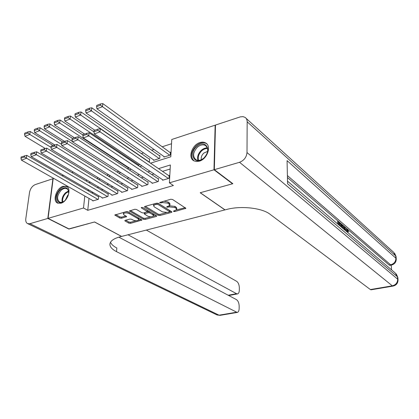 <?xml version="1.0" encoding="UTF-8"?>
<svg xmlns="http://www.w3.org/2000/svg" width="419" height="419" viewBox="0 0 419 419"><rect width="100%" height="100%" fill="white"/><g stroke="black" fill="none" stroke-linecap="round" stroke-linejoin="round"><path stroke-width="0.63" d="M173.524 211.427L174.723 211.558L185.91 208.311L172.523 199.46L170.743 199.261L159.597 202.545L161.006 202.927L162.389 202.545L168.024 203.173L169.92 204.975L168.291 206.268L166.914 206.646L166.731 207.159L169.323 206.918L174.88 207.536L175.97 208.227L176.718 209.28L175.084 210.558L173.717 210.919L173.524 211.427M63.028 186.335L66.443 186.403C71.942 188.372 67.7 201.57 60.98 203.22L57.712 203.147C52.155 201.178 56.34 188.089 63.028 186.335M199.963 142.56C202.105 141.9 203.985 142.02 205.609 142.921C211.805 145.943 207.285 159.157 199.297 161.179L196.406 161.545L193.892 160.833C187.592 157.837 192.007 144.717 199.963 142.56M125.244 220.331L124.81 220.677L125.082 221.012L128.89 223.149L130.555 223.327L141.957 220.059L128.046 211.805L126.318 211.616L114.822 215.041L119.844 218.063L121.541 218.241L126.669 216.613L124.066 214.937L123.322 214.004C124.328 212.69 126.25 212.538 129.099 213.549L138.092 218.755L138.794 219.64C137.788 220.918 135.892 221.075 133.095 220.095L131.608 219.247L129.921 219.069L125.244 220.331M232.535 183.438L232.529 183.789L200.182 192.745L224.935 209.903L121.625 236.416L94.594 221.965L69.161 228.999L48.08 218.372L53.166 178.667L53.794 178.457M232.529 183.789L213.973 169.784L169.402 182.836L170.371 164.976L158.523 168.632M89.001 198.397L87.76 210.317L173.393 185.523L169.402 182.836M87.76 210.317L83.517 207.992L48.08 218.372M158.188 215.324L159.885 215.513L171.429 212.433L171.931 212.045L171.696 211.721L158.366 203.388L156.606 203.189L144.922 206.441L144.445 206.824L144.707 207.18L158.188 215.324L158.256 214.209L159.953 214.392L166.285 212.7M156.266 216.476L145.026 219.472L143.345 219.289L129.434 210.987L134.724 209.28L136.458 209.469L142.036 212.773L143.754 212.957L147.451 211.705L141.407 207.892L141.219 207.646L142.769 207.515L156.497 215.78L156.743 216.104L156.266 216.476L156.318 215.67M148.687 161.896L149.447 161.655L149.641 158.832L149.127 158.995M153.579 159.854L153.548 160.351L159.754 158.387L159.927 155.543L159.409 155.711M162.603 179.735L162.572 180.228L168.983 178.326L169.145 175.378L168.606 175.54M152.081 182.878L152.05 183.354L158.34 181.485L158.518 178.562L157.994 178.719M141.753 185.963L141.722 186.424L147.897 184.59L148.09 181.684L147.577 181.841M131.613 188.995L131.576 189.435L137.642 187.633L137.856 184.753L137.348 184.905M121.657 191.965L121.62 192.389L127.575 190.624L127.8 187.759L127.303 187.911M111.878 194.887L111.842 195.296L117.687 193.557L117.933 190.718L117.446 190.865M102.273 197.752L102.236 198.15L107.976 196.443L108.238 193.62L107.756 193.767M170.151 169.019L162.499 171.355M153.977 173.953L151.83 174.608M143.366 177.185L141.36 177.797M132.954 180.364L131.084 180.929M122.736 183.475L120.997 184.009M112.701 186.534L111.093 187.026M102.849 189.54L101.361 189.99M93.175 192.489L91.808 192.902M92.835 200.57L92.798 200.952L98.439 199.276L98.716 196.474L98.24 196.616M171.523 143.743L162.211 146.786M154.019 149.463L151.668 150.227M143.539 152.883L141.323 153.605M163.96 156.544L163.934 157.062L170.255 155.056L170.413 152.197L169.884 152.364M139.38 164.159L139.328 164.861L137.898 165.316M127.318 168.668L129.345 168.024M116.938 171.963L118.823 171.361M106.751 175.189L108.505 174.634M96.752 178.363L98.376 177.845M215.481 125.454L215.146 125.171L213.973 169.784M62.059 175.729L63.447 175.268M71.775 172.518L73.283 172.02M150.552 163.174L170.816 156.779L171.753 139.501L215.146 125.171M88.88 182.621L90.378 182.15M98.685 179.531L100.309 179.018M108.673 176.378L110.422 175.828M118.844 173.173L120.73 172.576M129.214 169.905L131.241 169.26M139.778 166.568L141.952 165.882M86.523 179.861L86.387 181.149M84.795 196.019L83.517 207.992M149.976 171.266L147.818 171.931M139.328 174.55L137.317 175.168M128.884 177.771L127.009 178.347M118.635 180.929L116.891 181.469M108.573 184.03L106.96 184.528M98.695 187.078L97.208 187.534M89.001 190.069L87.629 190.488M176.718 209.28L176.776 208.143L176.027 207.091L175.97 208.227M169.407 205.771L174.938 206.394L176.027 207.091M169.92 204.975L169.978 203.828L169.203 202.733L169.14 203.885M163.897 201.162L168.087 202.021L169.203 202.733M176.252 210.034L185.167 207.651M145.283 206.342L158.256 214.209M169.679 211.789L171.172 211.391M169.328 212.093L169.512 211.59L157.801 204.294L155.13 204.561L153.558 205.818L154.375 206.934L162.42 211.878L167.899 212.475L169.328 212.093M169.679 211.82L169.575 210.464L169.512 211.59M157.994 203.225L169.575 210.464M154.155 203.875L153.632 204.676L153.558 205.818M155.968 215.46L153.181 216.204M150.924 216.806L145.105 218.362L145.026 219.472M130.299 210.511L143.424 218.184L145.105 218.362M147.451 211.705L147.268 210.233L142.638 207.447M147.713 216.136C150.541 217.142 152.474 216.974 153.516 215.638L152.846 214.758L149.745 212.894L148.027 212.711L144.34 213.952L147.713 216.136M153.516 215.638L153.59 214.523L152.919 213.638L152.846 214.758M147.441 211.763L149.819 211.768L152.919 213.638M144.424 212.773L144.34 213.952M138.794 219.64L138.5 217.875M128.764 212.218L125.852 211.747M123.725 212.339L123.322 213.947M115.712 214.57L119.939 216.953L121.63 217.136L125.878 215.974M125.7 220.211L128.973 222.054L130.639 222.232L136.159 220.755M138.537 220.122L141.161 219.42M170.381 152.731L102.796 103.582L102.482 106.677L169.726 155.224M164.458 156.895L96.946 108.793L96.6 106.646L100.481 105.153L100.607 103.917L96.731 105.41L96.6 106.646M100.481 105.153L102.482 106.677L96.946 108.793M100.607 103.917L102.796 103.582M163.106 180.07L94.306 133.928L99.926 131.912L100.251 128.712L98.015 129.094L94.086 130.519L93.95 131.796L97.884 130.377L98.015 129.094M169.114 175.886L100.251 128.712M168.443 178.484L97.884 130.377M93.95 131.796L94.306 133.928M196.694 146.55C205.106 138.427 212.821 150.452 203.854 158.115C195.217 166.191 187.927 153.972 196.694 146.55M203.969 157.968C208.416 152.904 208.892 148.729 205.389 145.456C202.896 144.256 200.214 144.859 197.339 147.268C192.897 152.348 192.457 156.517 196.019 159.786C198.47 160.938 201.12 160.33 203.969 157.968M207.667 151.359L203.817 153.061C201.722 155.119 200.89 157.334 201.309 159.718M206.886 143.953L206.174 143.46C203.079 141.962 199.743 142.711 196.176 145.707C190.902 151.605 190.179 156.664 194.007 160.896M60.488 189.749C65.793 186.115 68.512 187.398 68.632 193.594C68.182 196.165 67.009 198.412 65.118 200.35L64.919 200.539C57.759 207.531 53.26 196.15 60.488 189.749M68.711 192.976C68.742 190.813 68.056 189.378 66.647 188.67C64.935 188.011 63.075 188.581 61.074 190.378C57.005 195.374 56.539 199.271 59.666 202.063C60.959 202.587 62.41 202.325 64.028 201.282M68.407 194.667L67.778 195.186L65.327 200.141M67.291 186.937L67.087 186.837C64.961 186.02 62.651 186.727 60.163 188.959C55.282 194.851 54.58 199.627 58.073 203.283M345.523 230.031L346.078 229.078L347.409 229.114L348.55 231.775L347.728 231.953L346.759 230.141M343.423 228.439L343.653 226.857L344.486 226.674L344.921 227.051L345.67 230.759M337.662 223.935L337.546 221.62L338.384 221.426L340.375 223.138L340.411 223.851L339.579 224.039L338.871 223.432M391.587 269.899L391.199 265.133M390.021 265.347L389.199 265.07L390.623 264.808L287.387 175.551M287.424 177.515L347.377 229.088M347.44 229.146L389.199 265.07M340.238 225.516L340.155 223.908M214.329 169.679L232.875 183.695L200.292 192.714L225.04 209.877L226.857 209.411C241.009 205.556 262.221 207.981 269.998 214.224L370.375 289.555L392.336 285.831L239.527 162.3L214.329 169.679L215.492 125.061L240.38 116.849L243.046 116.639L244.995 117.341C246.414 118.294 247.137 119.776 247.163 121.788L247.001 152.553L397.662 279.169L397.463 276.812L287.554 183.742L287.078 160.624L395.882 258.209L395.688 255.909L247.163 121.788M239.527 162.3C244.026 160.519 246.519 157.266 247.001 152.553M371.187 289.786L370.375 289.555M340.411 223.851L338.819 222.484L338.919 224.39L340.406 225.658L340.438 226.297M338.552 224.689L338.384 221.426M341.16 226.909L340.987 223.667L342.868 225.783L343.444 228.863M343.051 228.528L342.449 225.721L341.417 224.715L341.553 227.25M340.987 223.667L340.411 223.793M342.145 227.753L341.469 225.705M342.449 225.721L341.616 225.909M341.983 225.202L341.448 225.317M344.083 229.408L344.486 226.674M345.298 230.44L344.743 227.569L344.46 229.727M348.55 231.775L347.084 229.649L346.728 231.66M347.43 229.801L346.817 229.931M348.179 231.634L347.356 231.812M346.33 231.12L346.906 228.894M68.925 228.884L94.505 221.986L121.536 236.442L120.023 236.829C113.512 238.61 110.139 241.093 109.904 244.287C109.94 246.943 112.145 249.394 116.529 251.646L237.217 312.443C238.411 312.165 239.05 310.882 239.139 308.594L239.165 306.111C239.029 302.979 238.128 300.816 236.468 299.632L118.844 237.154M47.818 218.451L52.909 178.751L35.348 184.549C32.3 185.91 30.362 188.519 29.534 192.373L25.8 218.713C25.512 221.253 26.156 222.903 27.722 223.657L29.911 223.694L47.818 218.451L68.905 229.073M128.02 234.776L236.531 293.698L237.479 293.908C238.621 293.64 239.228 292.41 239.312 290.22L239.333 287.795C239.202 284.721 238.311 282.568 236.667 281.338L146.357 230.068M228.737 295.515L237.479 293.908M110.516 242.234C111.328 244.324 113.434 246.241 116.833 247.996L116.529 251.646M159.896 156.057L91.798 107.819L91.462 110.888L159.236 158.55M154.061 160.189L86.036 112.962L85.675 110.846L89.472 109.385L89.608 108.154L85.811 109.616L85.675 110.846M89.472 109.385L91.462 110.888L86.036 112.962M89.608 108.154L91.798 107.819M149.604 159.325L81.019 111.967L80.668 115.016L148.939 161.818M94.846 130.246L75.352 117.048L74.97 114.958L78.688 113.528L78.835 112.308L75.111 113.743L74.97 114.958M78.688 113.528L80.668 115.016L75.352 117.048M78.835 112.308L81.019 111.967M93.961 131.865L70.455 116.032L70.088 119.059L138.825 165.023M84.486 134.001L64.877 121.049L64.479 118.991L68.124 117.587L68.276 116.377L64.631 117.781L64.479 118.991M68.124 117.587L70.088 119.059L64.877 121.049M68.276 116.377L70.455 116.032M82.957 135.038L60.106 120.017L59.718 123.024L128.895 168.171M74.325 137.689L54.611 124.972L54.198 122.94L57.77 121.568L57.927 120.363L54.355 121.74L54.198 122.94M57.77 121.568L59.718 123.024L54.611 124.972M57.927 120.363L60.106 120.017M152.568 183.197L83.245 137.903L88.749 135.929L89.09 132.755L83.014 134.536L82.873 135.803L86.723 134.41L86.864 133.142M158.487 179.049L89.09 132.755M157.811 181.642L86.723 134.41M82.873 135.803L83.245 137.903M142.23 186.272L72.414 141.8L77.803 139.862L78.164 136.714L72.168 138.469L72.021 139.731L75.792 138.364L75.939 137.102M148.059 182.155L78.164 136.714M147.378 184.742L75.792 138.364M72.021 139.731L72.414 141.8M132.079 189.283L61.803 145.613L67.082 143.717L67.459 140.59L61.546 142.324L61.389 143.576L65.086 142.235L65.238 140.988M137.82 185.203L67.459 140.59M137.133 187.785L65.086 142.235M61.389 143.576L61.803 145.613M122.112 192.242L51.401 149.353L56.575 147.493L56.974 144.393L51.139 146.1L50.971 147.341L54.596 146.032L54.758 144.791M127.769 188.199L56.974 144.393M127.072 190.771L54.596 146.032M52.956 145.44L30.252 131.508L29.817 134.447L50.971 147.336L51.401 149.353M72.456 138.37L49.955 123.924L49.557 126.905L72.346 141.433M64.364 141.303L44.55 128.822L44.115 126.816L47.619 125.47L47.782 124.275L44.278 125.627L44.115 126.816M47.619 125.47L49.557 126.905L44.55 128.822M47.782 124.275L49.955 123.924M112.323 195.149L41.214 153.019L46.284 151.196L46.698 148.117L40.936 149.803L40.763 151.034L44.314 149.751L44.482 148.515M117.896 191.137L46.698 148.117M117.2 193.704L44.314 149.751M40.763 151.034L41.214 153.019M62.614 141.936L40.009 127.753L39.59 130.712L61.556 144.398M54.585 144.848L34.683 132.593L34.232 130.613L37.668 129.293L37.836 128.109L34.4 129.429L34.232 130.613M37.668 129.293L39.59 130.712L34.683 132.593M37.836 128.109L40.009 127.753M102.713 198.009L31.221 156.606L36.191 154.821L36.621 151.767L30.938 153.433L30.76 154.648L34.238 153.391L34.416 152.17M108.202 194.028L36.621 151.767M107.494 196.584L34.238 153.391M30.76 154.648L31.221 156.606M45.111 148.405L25.004 136.29L24.538 134.337L27.911 133.043L28.083 131.865L24.716 133.163L24.538 134.337M27.911 133.043L29.817 134.447L25.004 136.29M28.083 131.865L30.252 131.508M93.264 200.811L21.427 160.131L26.303 158.377L26.748 155.344L21.133 156.989L20.95 158.199L24.36 156.963L24.543 155.748M98.675 196.867L26.748 155.344M97.967 199.418L24.36 156.963M20.95 158.199L21.427 160.131M174.77 210.642L174.723 211.558M161.064 201.953L161.006 202.927M167.998 206.347L167.946 207.295M174.938 206.394L174.88 207.536M169.386 205.787L169.323 206.918M168.087 202.021L168.024 203.173M162.446 201.565L162.389 202.545M185.423 207.814L185.387 208.714M144.754 206.499L144.707 207.18M171.476 211.579L171.429 212.433M159.953 214.392L159.885 215.513M157.869 203.189L157.801 204.294M156.633 203.184L156.57 204.158M155.187 203.587L155.13 204.561M143.424 218.184L143.345 219.289M129.759 210.668L129.707 211.344M147.268 210.233L147.195 211.365M141.439 207.415L141.407 207.892M149.819 211.768L149.745 212.894M148.106 211.585L148.027 212.711M144.869 212.653L144.806 213.585M138.17 217.681L138.092 218.755M129.183 212.464L129.099 213.549M126.292 216.209L126.229 216.963M121.63 217.136L121.541 218.241M119.939 216.953L119.844 218.063M115.162 214.722L115.105 215.397M141.554 219.645L141.502 220.41M130.639 222.232L130.555 223.327M128.973 222.054L128.89 223.149M125.134 220.368L125.082 221.012M197.972 160.357C196.998 156.879 198.108 153.537 201.298 150.327C203.288 148.593 205.326 147.802 207.405 147.954M207.567 148.483C205.588 148.384 203.66 149.148 201.78 150.788C198.737 153.836 197.653 157.031 198.522 160.372M62.211 202.152C61.556 198.894 62.635 195.778 65.448 192.803L68.496 190.996M68.616 191.525L65.93 193.196C63.306 195.94 62.242 198.863 62.73 201.974M390.623 264.808L391.336 265.107C394.572 264.274 396.212 262.231 396.259 258.973L395.882 258.209C395.819 261.629 394.064 263.829 390.623 264.808M246.084 118.331L393.63 252.306L396.065 256.679L396.243 258.764M392.336 285.831L393.006 286.093C396.311 285.287 397.987 283.223 398.04 279.892L397.662 279.169C397.6 282.668 395.824 284.894 392.336 285.831M287.502 181.176L395.196 272.973L397.841 277.54L398.024 279.693M345.01 228.957L344.549 229.057M29.911 223.694L219.079 315.182L236.326 312.26M228.198 295.238L236.531 293.698M220.132 315.334L216.78 314.826M66.443 186.403L67.009 186.722M205.609 142.921L206.829 143.89M206.368 146.226L205.389 145.456M67.098 188.922L66.647 188.67M389.916 265.368L391.336 265.107M396.049 256.465L394.583 253.181M371.082 289.801L393.006 286.093M397.825 277.341L396.196 273.832M109.946 243.827L109.904 244.287M27.722 223.657L217.089 314.973L219.991 315.355L237.217 312.443M229.413 295.882L229.423 295.39"/></g></svg>
